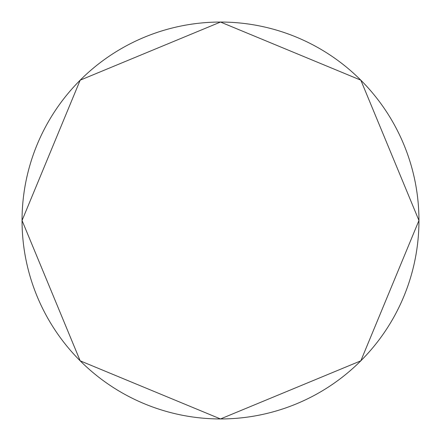 <?xml version="1.0" encoding="UTF-8"?>
<svg xmlns="http://www.w3.org/2000/svg" width="441" height="441" viewBox="0 0 441 441"><rect width="100%" height="100%" fill="white"/><g stroke="black" fill="none" stroke-linecap="round" stroke-linejoin="round"><path stroke-width="0.66" d="M22.05 220.5A198.45 198.45 0 0 0 220.5 418.95A198.45 198.45 0 0 0 418.95 220.5A198.45 198.45 0 0 0 220.5 22.05A198.45 198.45 0 0 0 22.05 220.5L80.174 80.174L220.5 22.05L360.826 80.174L418.95 220.5L360.826 360.826L220.5 418.95L80.174 360.826L22.05 220.5"/></g></svg>
